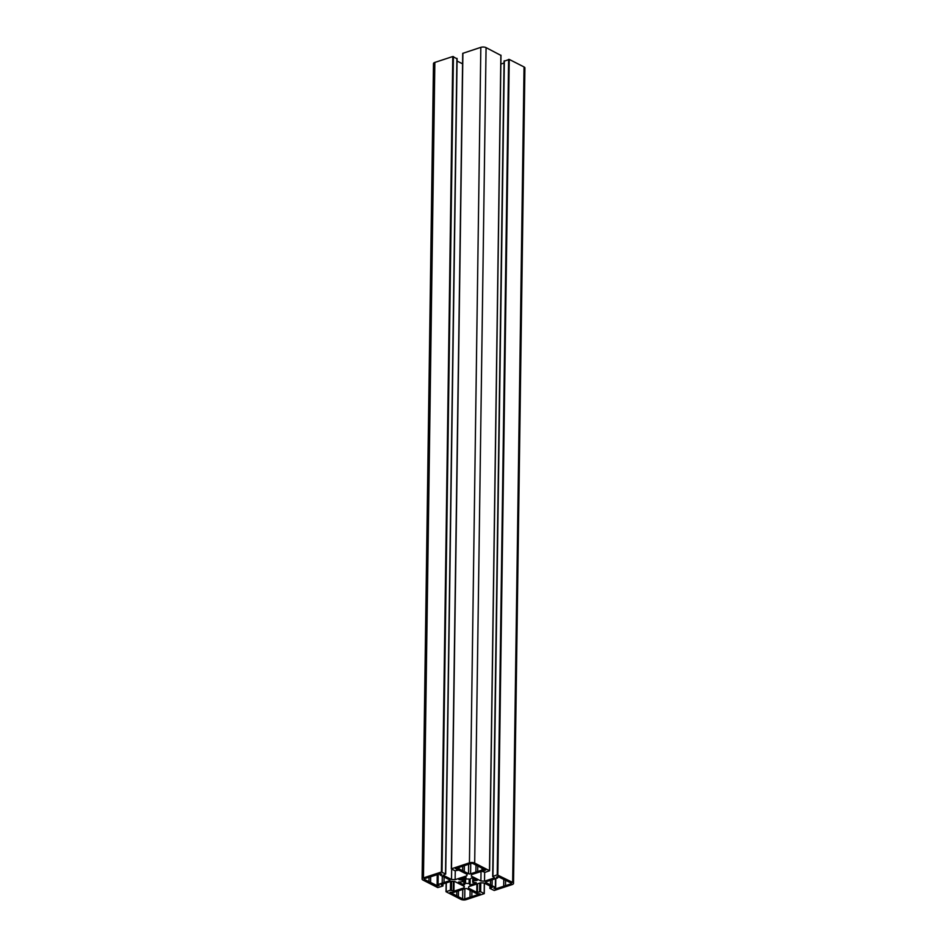 <?xml version="1.0" encoding="UTF-8"?>
<svg xmlns="http://www.w3.org/2000/svg" width="947" height="947" viewBox="0 0 947 947"><rect width="100%" height="100%" fill="white"/><g stroke="black" fill="none" stroke-linecap="round" stroke-linejoin="round"><path stroke-width="1.42" d="M437.727 885.93L424.469 879.479A1.492 0.616 0.8 0 1 424.126 879.076A1.492 0.616 0.8 0 1 424.67 878.615L440.592 873.631L441.74 874.282L440.248 875.099L449.647 879.881A1.492 0.616 0.8 0 1 449.991 880.284A1.492 0.616 0.8 0 1 449.446 880.746L438.07 884.474L439.159 885.386L437.727 885.93L437.893 874.282M444.096 877.585L444.025 882.521M429.015 877.194L428.944 881.752M477.454 865.854L485.704 870.127L481.976 870.08L470.6 873.809A1.492 0.616 0.8 0 1 468.505 873.702L459.106 868.92L455.436 868.624L470.884 863.475A1.492 0.616 0.8 0 1 472.979 863.581L477.454 865.854M462.692 866.15L462.633 870.719M477.773 866.552L477.702 871.477M456.821 891.352L456.762 895.909L450.062 892.216L453.637 892.394L465.013 888.665A1.492 0.616 0.8 0 1 467.108 888.771L476.507 893.566L480.176 893.861L464.728 899.011A1.492 0.616 0.8 0 1 462.633 898.904L456.762 895.909M471.914 891.743L471.843 896.679M476.305 882.663L470.079 885.102L469.096 883.433A5.445 2.237 0.8 0 1 465.533 883.243L463.805 884.782L458.466 882.071L462.527 881.716A5.445 2.237 0.8 0 1 462.361 881.16A5.445 2.237 0.8 0 1 462.858 880.248L458.904 879.633L465.533 877.384L466.516 879.053A5.445 2.237 0.8 0 1 470.079 879.23L471.807 877.691L477.146 880.414L473.086 880.769A5.445 2.237 0.8 0 1 473.251 881.314A5.445 2.237 0.8 0 1 472.754 882.237L476.305 882.663M497.885 876.543L511.143 883.006A1.492 0.616 0.8 0 1 511.487 883.409A1.492 0.616 0.8 0 1 510.942 883.871L495.648 888.878L493.872 888.191L495.364 887.386L485.965 882.604A1.492 0.616 0.8 0 1 485.622 882.202A1.492 0.616 0.8 0 1 486.166 881.74L497.542 878.011L496.465 877.1L497.885 876.543M490.51 880.319L490.439 884.877M505.591 880.71L505.52 885.646M494.227 890.464L512.149 884.581A3.729 1.527 -179.2 0 0 513.511 883.421A3.729 1.527 -179.2 0 0 512.658 882.426L497.222 874.862L492.689 876.484L494.606 877.857L484.521 881.172L480.898 880.982L471.263 876.07L471.606 874.59L481.703 871.287L485.184 872.294L489.599 870.755L474.684 863.096A3.729 1.527 -179.2 0 0 469.44 862.835L451.34 868.849L454.962 870.755L458.822 870.127L467.155 874.365L466.812 875.845L455.128 879.668L451.518 879.491L443.184 875.253L445.706 874.045L441.397 872.021L423.463 877.905A3.729 1.527 -179.2 0 0 422.102 879.053A3.729 1.527 -179.2 0 0 422.954 880.047L437.763 887.588L442.924 886.001L441.006 884.616L451.092 881.314L454.714 881.503L464.35 886.404L464.006 887.884L453.921 891.198L450.429 890.192L446.013 891.719L460.929 899.378A3.729 1.527 -179.2 0 0 466.173 899.65L484.272 893.637L480.65 891.731L476.791 892.358L468.457 888.12L468.801 886.629L480.484 882.805L484.095 882.995L492.428 887.232L489.907 888.44L494.227 890.464M464.03 886.25L464.006 887.884M456.916 58.75L452.773 56.536L434.851 62.419A3.729 1.527 -179.2 0 0 433.489 63.579L422.102 879.053M462.586 63.84L457.058 61.034M451.672 869.074L451.518 879.491M455.258 870.849L455.128 879.668M466.835 874.199L466.812 875.845M500.88 55.388L486.071 47.622A3.729 1.527 -179.2 0 0 480.827 47.35L462.728 53.363L451.447 868.73M481.04 871.5L480.898 880.982M484.639 872.353L484.521 881.172M504.053 63.011L500.856 64.065M513.511 883.421L524.898 67.947A3.729 1.527 -179.2 0 0 524.046 66.953L509.237 59.412L504.254 61.2M437.254 874.495L437.1 885.907M438.153 874.199L438.011 884.498M438.212 874.176L438.07 884.474M449.458 879.787L449.446 880.746M440.272 873.56L440.248 874.862M440.331 873.572L440.308 874.839M424.481 878.686L424.469 879.479M456.596 868.15L456.584 869.275M457.223 867.949L457.212 869.299M458.49 867.535L458.478 868.884M459.129 867.322L459.106 868.92M468.635 864.209L468.505 873.702M470.742 863.522L470.6 873.809M481.999 868.174L481.976 870.08M482.627 868.494L482.603 870.115M483.68 869.026L483.657 870.648M484.296 869.346L484.284 870.684M462.763 889.411L462.633 898.904M464.87 888.712L464.728 899.011M472.813 878.212L472.754 882.237M473.121 878.366L473.098 880.686L473.109 878.366M473.595 878.615L473.571 880.544M465.983 877.348L465.96 878.852L465.983 877.348M462.515 878.366L462.503 879.988M462.905 880.177L462.929 878.236L462.858 880.094M462.538 880.627L462.527 881.716M463.9 877.916L463.805 884.782M464.693 877.656L464.598 884.699M464.989 877.561L464.906 883.385M465.616 877.36L465.533 883.243M469.167 879.088L469.096 883.433M469.712 879.171L469.653 883.598L469.712 879.171M470.162 879.254L470.079 885.102M497.625 876.638L497.601 877.751M485.977 881.811L485.965 882.604M495.482 878.686L495.364 887.386M495.032 887.73L495.021 888.842M495.79 878.579L495.648 888.878M510.954 882.912L510.942 883.871M490.215 886.108L490.179 888.203M476.909 883.977L476.791 892.358M477.537 883.776L477.418 892.394M479.727 883.054L479.608 891.672M480.78 882.829L480.65 891.731M484.308 883.101L484.166 893.518M446.238 882.9L446.12 891.612M446.297 882.888L446.179 891.589M450.559 881.491L450.429 890.192M451.601 881.337L451.482 890.239M453.424 881.432L453.282 891.163M454.051 881.468L453.921 891.198M442.77 884.048L442.746 885.8M434.851 62.419L423.463 877.905M452.773 56.536L441.397 872.021M453.412 56.571L442.024 872.057M456.916 58.359L445.528 873.844M462.894 53.221L451.506 868.707M480.827 47.35L469.44 862.835M486.071 47.622L474.684 863.096M500.88 55.151L489.492 870.636M504.349 60.774L492.961 876.259M508.61 59.377L497.222 874.862M509.237 59.412L497.85 874.898M524.046 66.953L512.658 882.426M438.047 874.235L437.905 884.616M442.296 876.141L442.202 882.853M440.166 873.572L440.154 874.981M430.66 876.946L430.589 882.178M464.35 865.901L464.267 871.145M475.986 865.108L475.891 871.82M458.478 891.103L458.407 896.347M470.114 890.298L470.02 897.01M472.766 878.189L472.707 882.308M462.55 880.603L462.538 881.752M497.731 876.602L497.708 877.869M492.156 880.071L492.085 885.303M495.589 878.65L495.47 887.505M503.792 879.266L503.697 885.978M489.942 885.966L489.907 888.44M484.414 883.16L484.272 893.637M446.144 882.935L446.013 891.719M442.947 883.989L442.924 886.001M457.093 58.56L445.706 874.045M462.728 53.363L451.34 868.849M500.987 55.281L489.599 870.755M504.076 60.999L492.689 876.484"/></g></svg>
